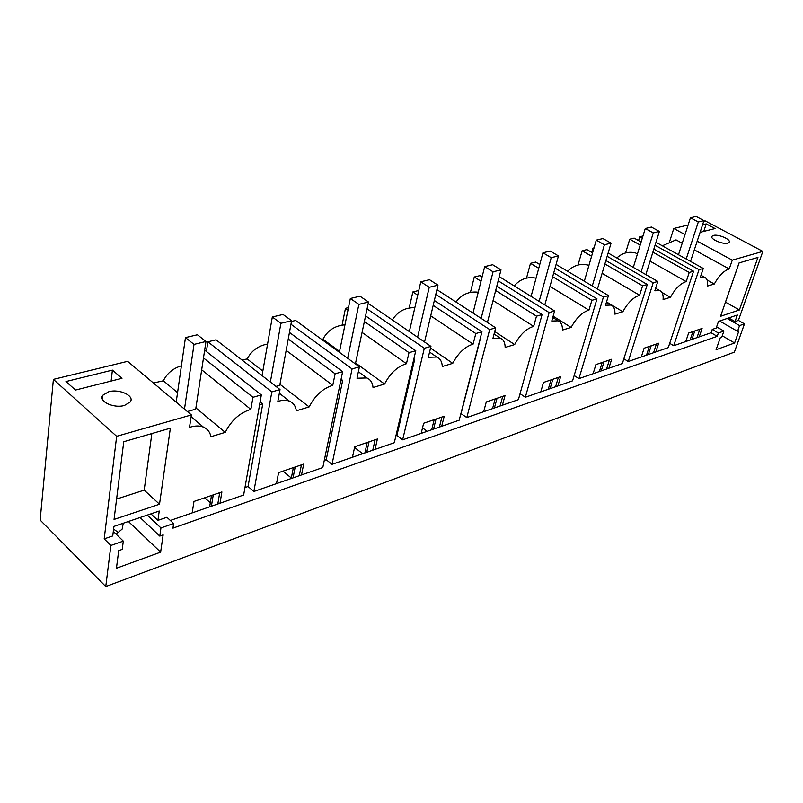 <?xml version="1.0" encoding="UTF-8"?>
<svg xmlns="http://www.w3.org/2000/svg" width="803" height="803" viewBox="0 0 803 803"><rect width="100%" height="100%" fill="white"/><g stroke="black" fill="none" stroke-linecap="round" stroke-linejoin="round"><path stroke-width="1.2" d="M124.485 405.435L130.257 401.962C134.994 395.919 119.476 388.582 108.786 391.723L102.834 395.227C98.006 401.229 113.775 408.707 124.485 405.435M53.389 379.377L40.15 520.073L105.765 586.541L110.884 545.448L104.189 538.883L116.666 436.31L53.389 379.377L127.617 361.33L191.385 414.93L189.508 427.397C194.808 425.64 199.425 425.53 203.35 427.076C207.445 428.822 209.984 432.034 210.958 436.691L225.241 432.365C231.314 420.381 239.856 412.722 250.857 409.389L201.683 369.802M116.666 436.31L191.385 414.93M112.4 370.113L121.986 378.313L75.502 390.047L65.966 381.545L112.4 370.113L111.125 381.054M250.857 409.389L252.955 397.304L261.336 394.915L243.64 495.029L220.012 503.24L221.899 491.938L193.975 501.443L192.178 512.896L170.346 520.474M104.189 538.883L112.741 535.942L113.936 526.397L159.245 511.039L157.91 520.384L166.894 517.283L173.629 523.506L172.936 528.143L717.209 336.327L718.374 332.994L723.904 331.057L721.877 336.858L720.421 337.37L716.095 349.717L734.604 342.981L738.931 330.806L737.525 331.308L719.629 321.019M114.056 519.451L159.516 504.224L170.366 428.18L123.752 441.73L114.056 519.451M105.765 586.541L734.384 352.126L744.471 323.87L738.399 320.407L762.85 251.399L705.144 220.855L703.749 221.196M210.296 502.748L204.705 497.79M282.997 471.14L291.338 478.036M484.279 409.46L486.216 410.815M422.519 427.869L427.196 431.301M354.575 447.452L362.635 453.715M113.594 529.107L118.031 532.259M110.884 545.448L123.311 541.112L122.237 549.393L118.703 550.647L116.445 568.243L160.63 552.143L163.15 534.898L159.787 536.083L160.961 527.942L173.629 523.506M737.525 331.308L739.563 325.586L744.471 323.87M123.311 541.112L113.303 531.415M204.665 350.128L261.336 394.915M252.955 397.304L203.48 357.927M177.553 392.617L163.36 380.793C167.004 373.365 173.026 368.366 181.408 365.777M225.241 432.365L195.902 407.914M163.36 380.793L153.413 383.011M187.35 411.537L195.711 409.159L205.98 341.486L197.408 334.771L185.453 337.611L194.015 344.397L205.98 341.486M157.91 520.384L150.914 513.86M160.961 527.942L147.24 515.104M220.012 503.24L192.178 512.896M717.209 336.327L711.077 332.753L673.707 345.722L669.702 343.323M653.853 249.091L693.561 271.233L668.287 347.609L628.237 361.511L623.871 358.79M605.894 260.563L647.288 284.473L622.365 363.548L578.943 378.625L574.155 375.523M553.729 272.9L596.98 298.867L572.579 380.833L525.333 397.234L520.063 393.661M496.786 286.179L542.085 314.575L518.397 399.643L466.804 417.56L460.912 413.565M434.353 300.483L481.951 331.78L459.206 420.19L402.644 439.823L396.893 435.507L395.909 435.838M365.586 315.89L415.783 350.71L394.303 442.724L332.01 464.355L326.219 459.717L324.282 460.39M289.451 332.442L342.64 371.648L322.806 467.547L253.868 491.476L248.057 486.508L244.965 487.562M217.814 503.993L219.701 492.681M159.516 504.224L144.189 490.131L151.857 433.56M116.606 499.054L144.189 490.131M625.577 252.935L629.743 239.194L634.169 238.12L641.125 241.994M638.576 240.569L639.75 236.765L642.972 235.972M662.324 245.788L676.026 239.866L682.209 243.249M694.334 249.874L729.234 268.955L732.266 260.152L697.195 241.161M685.009 234.566L673.777 228.484L688.101 225.001M669.551 241.763L673.777 228.484M206.401 351.503L207.877 341.807L216.047 339.82L280.026 389.565L277.838 401.46C282.305 399.964 286.179 399.874 289.481 401.169C293.356 402.835 295.645 406.047 296.357 410.795L309.155 406.91C315.027 395.528 322.896 388.341 332.763 385.34L286.169 350.399M241.944 359.945L247.224 358.961C251.419 350.74 258.205 345.772 267.58 344.045M291.469 321.471L295.614 320.467L359.423 366.841L356.994 378.223L366.871 377.952C370.524 379.538 372.582 382.73 373.044 387.528L384.577 384.025C390.258 373.194 397.545 366.419 406.448 363.709L362.093 332.432M321.702 339.428L322.916 339.247C327.584 330.434 334.931 325.637 344.959 324.844M342.078 325.095L345.471 308.332L348.482 307.609M392.366 319.955C397.595 311.554 405.083 307.469 414.84 307.69M409.209 307.981L412.852 291.951L418.775 290.505M456.014 302.038C461.655 294.44 469.062 291.168 478.237 292.222M470.448 292.382L474.272 277.005L479.943 275.63L482.081 276.965M514.221 285.918C520.113 279.063 527.39 276.483 536.043 278.169M526.517 278.109L530.482 263.334L535.691 262.069L539.767 264.518M567.651 271.314C573.422 265.361 580.248 263.304 588.127 265.12L588.88 265.562M591.731 252.383L592.965 248.137L594.029 247.876M578.05 265.01L582.135 250.777L586.923 249.613L592.574 252.875M616.855 257.994C622.285 252.955 628.518 251.279 635.564 252.965L637.421 254.019M209.633 506.834L211.49 495.481M211.4 506.221L213.267 494.879M548.248 389.284L550.948 379.919M540.77 391.874L543.47 382.469L560.635 376.617L557.914 385.922M555.616 386.725L558.336 377.4M550.105 388.642L552.815 379.287M291.238 478.508L293.366 467.607M276.513 483.617L278.591 472.636L303.675 464.094L301.526 474.934M299.278 475.717L301.426 464.867M293.055 477.875L295.183 466.985M492.56 408.617L495.17 398.9M483.677 411.698L486.277 401.932L505.037 395.548L502.397 405.194M500.098 405.997L502.728 396.331M494.417 407.964L497.037 398.268M641.296 356.974L644.116 348.201L658.671 343.242L655.83 351.935M653.562 352.718L656.392 344.015M648.352 354.524L651.183 345.792M646.515 355.167L649.346 346.414M431.693 429.746L434.182 419.668M421.173 433.399L423.643 423.251L444.21 416.255L441.7 426.273M439.402 427.066L441.911 417.038M433.55 429.103L436.039 419.036M599.389 371.528L602.16 362.484M593.116 373.706L595.886 364.622L611.665 359.242L608.875 368.236M606.596 369.029L609.377 360.025M601.236 370.886L604.017 361.852M352.447 457.258L354.745 446.709L377.4 439L375.041 449.409M372.763 450.202L375.121 439.773M366.73 452.3L369.069 441.831M364.893 452.932L367.222 442.463M123.24 523.245L122.197 529.036L116.174 534.196M696.974 337.651L699.845 329.23M699.222 336.869L702.093 328.467L688.633 333.044L685.772 341.536M691.915 339.408L694.776 330.956M690.088 340.04L692.959 331.569M159.787 536.083L140.083 517.534M160.63 552.143L128.42 521.488M738.399 320.407L735.016 321.571L728.682 317.958M739.563 325.586L727.127 318.48M734.604 342.981L722.248 335.795M723.904 331.057L716.607 326.841M718.374 332.994L712.231 329.431L716.186 328.066L718.494 321.411L737.335 315.017L735.016 321.571M711.077 332.753L712.231 329.431M248.057 486.508L262.772 403.738L259.61 404.672M260.142 401.651L262.772 403.738M655.057 245.256L699.011 269.667L673.707 345.722M732.266 260.152L762.85 251.399M699.011 269.667L703.267 268.453L700.256 277.467L704.552 277.276C707.062 278.42 708.045 281.351 707.513 286.059L714.289 284.011C718.986 275.6 723.965 270.581 729.234 268.955M720.552 316.292L739.382 309.978L757.942 257.442L739.061 262.922L720.552 316.292M639.75 236.765L642.3 238.18M607.158 256.308L653.2 282.776L628.237 361.511M661.873 292.372L670.425 297.311C675.263 288.578 680.522 283.339 686.224 281.582L689.225 272.468L693.561 271.233M670.425 297.311L663.087 299.539C663.499 294.791 662.375 291.81 659.705 290.596L655.649 288.257M653.2 282.776L657.818 281.451L654.836 290.796L659.705 290.596M592.965 248.137L593.808 248.629M555.064 268.132L603.424 297.02L578.943 378.625M606.526 301.948L622.867 311.735C627.856 302.651 633.437 297.16 639.62 295.263L642.581 285.818L647.288 284.473M622.867 311.735L614.897 314.154C615.178 309.366 613.894 306.334 611.053 305.06L606.426 302.289M603.424 297.02L608.443 295.584L605.522 305.27L611.053 305.06M498.171 280.799L549.122 312.558L525.333 397.234M553.137 316.201L571.134 327.433C576.283 317.968 582.225 312.196 588.96 310.139L591.861 300.332L596.98 298.867M571.134 327.433L562.451 330.063C562.572 325.255 561.116 322.174 558.095 320.829L552.775 317.496M549.122 312.558L554.612 310.992L551.761 321.049L558.095 320.829M435.798 294.36L489.679 329.571L466.804 417.56M494.728 331.549L514.663 344.567C519.973 334.68 526.306 328.618 533.674 326.369L536.484 316.171L542.085 314.575M514.663 344.567L505.157 347.448C505.107 342.62 503.461 339.498 500.239 338.073L494.076 334.038M489.679 329.571L495.702 327.845L492.952 338.314L500.239 338.073M461.103 413.505L479.943 340.291M367.071 308.854L424.305 348.271L402.644 439.823M430.528 348.09L452.751 363.347C458.242 353.009 465.017 346.615 473.097 344.146L475.808 333.536L481.951 331.78M452.751 363.347L442.302 366.519C442.051 361.691 440.215 358.529 436.782 357.034L429.575 352.065M424.305 348.271L430.94 346.374L428.33 357.285L436.782 357.034M413.896 358.8L414.699 359.353L413.696 359.644M396.893 435.507L414.699 359.353M290.957 324.241L352.075 368.948L332.01 464.355M406.448 363.709L409.008 352.658L415.783 350.71M352.075 368.948L359.423 366.841M341.074 379.207L342.68 380.401L340.703 380.973M326.219 459.717L342.68 380.401M207.877 341.807L271.846 391.904L253.868 491.476M332.763 385.34L335.122 373.796L342.64 371.648M271.846 391.904L280.026 389.565M686.224 281.582L650.069 261.156M689.225 272.468L652.899 252.142M640.182 245.035L629.743 239.194M655.991 242.285L703.267 268.453M714.289 284.011L707.052 279.966M713.395 235.44C718.263 233.894 731.342 239.555 729.124 242.275L727.749 243.108C722.901 244.704 709.701 238.973 711.98 236.283L713.395 235.44M702.575 224.79L706.238 223.886L703.759 231.394M700.096 232.318L715.031 228.554L706.238 223.886M247.224 358.961L262.832 371.046M279.956 384.296L309.155 406.91M275.981 386.414L279.765 385.35L291.609 320.698L283.037 314.455L272.327 317.004L280.899 323.298L291.609 320.698M335.122 373.796L288.247 339.027M322.916 339.247L339.559 351.333M355.639 363.006L384.577 384.025M355.398 363.92L368.517 302.028L359.985 296.197L350.339 298.495L358.871 304.377L368.517 302.028M409.008 352.658L364.391 321.531M347.97 310.078L345.471 308.332M368.226 303.414L430.94 346.374M473.097 344.146L430.719 315.85M475.808 333.536L433.198 305.391M417.711 295.153L412.852 291.951M436.912 289.622L495.702 327.845M533.674 326.369L493.072 300.543M536.484 316.171L495.672 290.485M481.007 281.251L474.272 277.005M499.255 276.634L554.612 310.992M588.96 310.139L549.975 286.4M591.861 300.332L552.675 276.714M538.733 268.302L530.482 263.334M556.088 264.428L608.443 295.584M639.62 295.263L602.109 273.301M642.581 285.818L604.89 263.966M591.59 256.257L582.135 250.777M608.142 252.995L657.818 281.451M739.382 309.978L725.5 302.149L739.111 262.912M176.188 402.152L185.453 337.611M184.479 409.128L194.015 344.397M262.039 375.573L272.327 317.004M270.36 382.047L280.899 323.298M339.368 352.266L350.339 298.495M347.669 358.299L358.871 304.377M409.359 331.589L420.782 281.783L429.234 287.293L437.966 285.175L429.515 279.705L420.782 281.783M417.6 337.24L429.234 287.293M424.546 341.998L437.966 285.175M472.987 313.08L484.691 266.616L493.062 271.805L501.002 269.878L492.651 264.729L484.691 266.616M481.158 318.389L493.062 271.805M487.411 322.455L501.002 269.878M531.084 296.387L542.958 252.794L551.209 257.683L558.456 255.926L550.226 251.068L542.958 252.794M539.144 301.386L551.209 257.683M544.815 304.909L558.456 255.926M584.323 281.231L596.278 240.137L604.408 244.774L611.063 243.158L602.943 238.561L596.278 240.137M592.283 285.968L604.408 244.774M597.442 289.04L611.063 243.158M633.296 267.409L645.271 228.514L653.271 232.91L659.383 231.425L651.404 227.058L645.271 228.514M641.135 271.896L653.271 232.91M645.853 274.606L659.383 231.425M678.495 254.742L690.429 217.804L698.299 221.979L703.94 220.614L696.101 216.459L690.429 217.804M686.204 259.008L698.299 221.979M690.54 261.407L703.94 220.614M102.393 399.131L102.834 395.227M203.35 427.076L191.104 416.767M704.552 277.276L700.979 275.278M289.481 401.169L279.344 393.269M366.871 377.952L358.379 371.749M711.799 236.795L711.98 236.283"/></g></svg>
